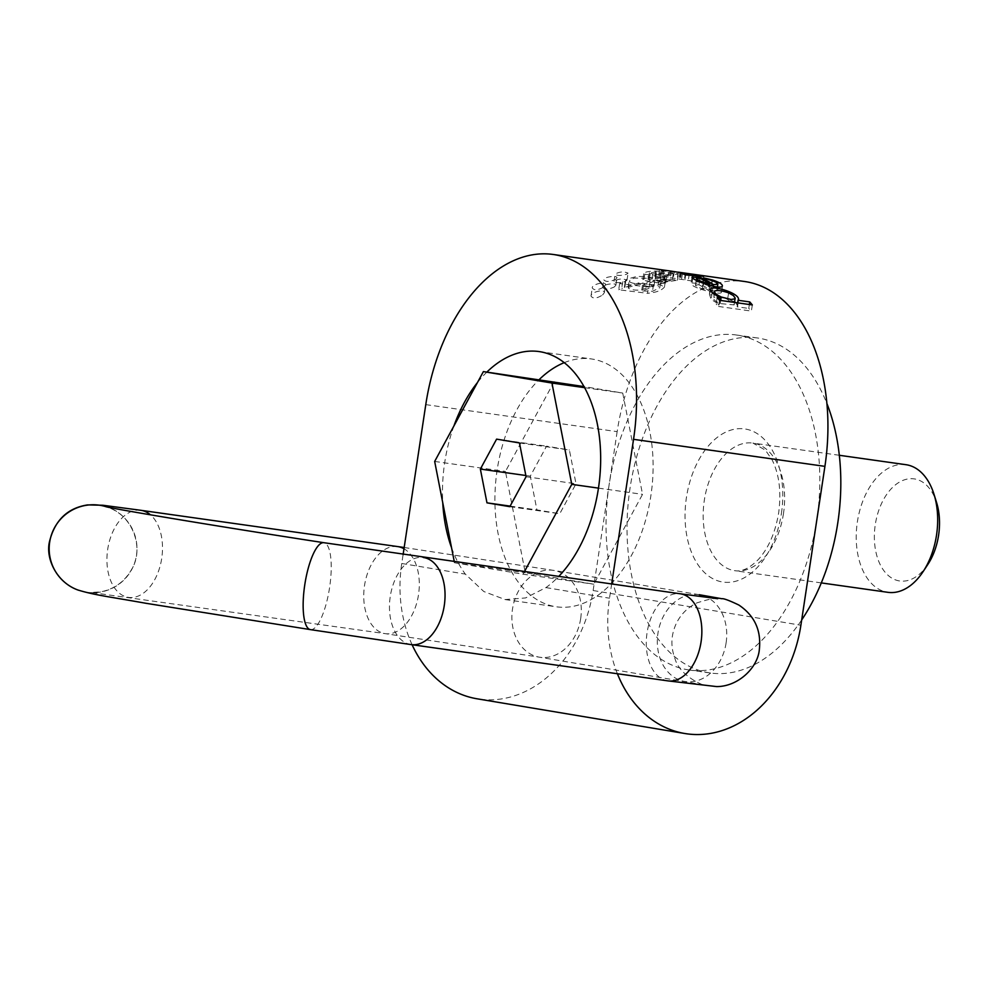 <?xml version="1.0" encoding="UTF-8"?>
<svg xmlns="http://www.w3.org/2000/svg" width="988" height="988" viewBox="0 0 988 988"><rect width="100%" height="100%" fill="white"/><g stroke="black" fill="none" stroke-linecap="round" stroke-linejoin="round"><path stroke-width="0.74" stroke-dasharray="4.94 3.71" d="M685.017 273.083L692.674 274.207A169.146 105.296 -82 0 0 689.266 273.923L659.404 270.514A169.146 105.296 98 0 1 662.652 270.477L685.339 273.256A169.146 105.296 98 0 1 685.413 273.256L678.188 272.157M666.826 276.393A169.146 105.296 -82 0 0 663.257 277.467L644.818 274.182L643.83 273.145C645.72 271.824 649.684 271.132 655.723 271.058L663.924 271.589L649.388 272.737L652.685 274.022L668.592 272.49L678.348 273.935L664.603 275.8L666.826 276.393L665.85 282.852L663.615 282.309L677.385 280.246L667.641 278.777L651.697 280.543L648.387 279.382L662.985 277.739L654.748 277.492C648.536 277.949 644.571 278.653 642.855 279.604L643.83 273.145L642.855 279.604L643.867 280.431L662.343 283.531L665.85 282.852M649.388 272.737L648.227 279.839L649.388 272.737M648.523 287.051L619.624 283.605A169.146 105.296 98 0 1 622.712 281.741L625.552 282.148A169.146 105.296 98 0 1 625.626 282.099L625.466 280.567L626.874 279.159L636.976 276.405L647.548 276.652L654.427 278.554L655.007 279.629L654.044 280.901L651.475 282.333L643.62 284.47L653.525 284.643L660.737 281.284L659.194 280.333L661.713 278.987L665.418 280.654C663.38 283.47 657.749 285.606 648.523 287.051L647.585 293.3C656.131 292.534 661.762 290.447 664.455 287.026L665.443 280.543M615.326 279.505L616.969 277.912C617.549 275.047 603.458 276.899 603.841 279.839C605.681 282.049 609.51 281.938 615.326 279.505M425.779 404.623L617.154 431.645A169.146 105.296 98 0 1 744.693 281.518M626.503 274.256L628.072 273.145C623.873 271.305 619.55 271.614 615.104 274.096C616.92 275.813 620.723 275.874 626.503 274.256M603.816 286.965L605.533 284.816C606.089 280.95 591.738 284.272 592.244 287.891C594.134 290.645 597.999 290.336 603.816 286.965M816.817 519.873A169.146 105.296 98 0 1 777.68 621.366A169.146 105.296 98 0 1 689.291 670.012A169.146 105.296 98 0 1 616.339 594.406A169.146 105.296 98 0 1 609.065 485.17A169.146 105.296 98 0 1 736.603 335.031A169.146 105.296 98 0 1 816.817 519.873M617.154 431.645L593.133 590.528A123.475 96.626 -80.5 0 1 477.093 698.8M451.541 547.71A125.155 77.916 -82 0 0 465.323 574.114L483.799 591.516L505.152 599.568L525.579 597.95L545.944 587.588A125.155 77.916 -82 0 0 558.553 576.597M412.095 644.744A123.475 96.626 -80.5 0 1 401.758 563.493L403.104 554.601M593.133 590.528L800.885 625.231M617.401 673.742A123.475 96.626 -80.5 0 1 609.51 598.209L611.646 584.093M486.862 372.081A125.155 77.916 -82 0 0 477.476 382.504M453.924 425.927A125.155 77.916 -82 0 0 442.748 502.769M564.247 362.645A125.155 77.916 98 0 1 591.503 358.965A125.155 77.916 98 0 1 653.031 460.569A125.155 77.916 98 0 1 598.37 594.986A125.155 77.916 98 0 1 556.491 606.817A125.155 77.916 98 0 1 497.137 470.053A125.155 77.916 98 0 1 539.3 379.491M554.182 381.59L505.448 471.449L525.27 572.744L593.825 584.204L642.546 494.346L622.724 393.051L584.032 386.58M584.624 387.666L622.724 393.051M598.456 488.121L642.546 494.346M434.671 461.445L505.448 471.449M454.319 561.876L454.492 562.752L525.27 572.744M454.492 562.752L523.035 574.201L593.825 584.204M523.035 574.201L524.356 571.768M519.466 442.945L569.397 449.997L576.004 483.774L559.764 513.723L536.916 509.907L530.309 476.13L546.549 446.181L569.397 449.997M526.073 476.722L576.004 483.774M496.606 439.129L546.549 446.181M525.826 475.5L530.309 476.13M510.117 506.115L536.916 509.907M509.82 506.671L559.764 513.723M801.688 619.945A169.146 105.296 98 0 1 710.261 672.976A169.146 105.296 98 0 1 630.035 488.134A169.146 105.296 98 0 1 757.574 337.995A169.146 105.296 98 0 1 826.931 403.61M905.959 464.693A64.442 40.113 -82 0 0 857.226 522.899A64.442 40.113 -82 0 0 887.94 592.331M927.843 564.432A51.561 32.098 98 0 1 880.172 564.568A51.561 32.098 98 0 1 890.818 489.221A51.561 32.098 98 0 1 936.587 502.559M625.429 281.395L626.997 280.222C622.786 278.32 618.451 278.678 614.005 281.308C615.845 283.099 619.649 283.124 625.429 281.395M614.203 287.002L615.845 285.297C616.389 282.272 602.31 284.359 602.692 287.434C604.57 289.743 608.398 289.595 614.203 287.002M602.606 294.967L604.347 292.67C604.841 288.558 590.491 292.25 591.009 296.054C592.948 298.956 596.814 298.586 602.606 294.967M628.331 288.138L628.17 287.471L639.038 284.112L649.264 286.792L641.768 289.978C635.605 290.497 631.122 289.879 628.331 288.138L629.331 281.543C631.604 283.42 636.087 284.038 642.768 283.383L647.881 282.012L650.24 280.308L649.054 278.949L646.103 278.221L634.382 278.097L630.443 279.443L629.331 281.543M619.624 283.605L618.698 289.756L647.585 293.3M622.712 281.741L621.724 288.224L618.698 289.756M625.552 282.148L624.564 288.632L621.724 288.224M625.626 282.099L624.564 288.632M643.62 284.47L642.645 290.978L654.019 286.112L640.335 282.407L624.33 287.582L624.638 288.582M659.194 280.333L658.206 286.792L659.737 287.841L660.737 281.247L659.737 287.841L652.525 291.262L642.645 290.978M661.713 278.987L660.799 285.1L658.206 286.792M665.418 280.654L664.455 287.026L660.799 285.1M655.859 274.466L665.257 275.059L673.236 273.849C668.221 272.849 662.429 273.059 655.859 274.466L654.871 281C662.763 279.616 668.555 279.419 672.248 280.382L664.257 281.691L654.871 281M673.236 273.849L672.248 280.382L673.236 273.849M663.257 277.467L662.343 283.531M663.924 271.589L662.985 277.739M661.219 271.959L660.243 278.443M650.215 273.639L649.227 280.172M652.685 274.022L651.697 280.543M656.403 273.441L655.39 280.11M660.083 272.91L659.07 279.579M664.603 275.8L663.615 282.309M659.404 270.514L658.588 275.862L702.703 282.642L658.588 275.862M689.266 273.923L688.315 280.222M662.652 270.477L661.762 276.393M685.339 273.256L684.363 279.703M685.413 273.256L684.437 279.715M670.951 271.107L669.938 277.764M674.285 271.651L673.273 278.332M693.243 274.602L692.255 281.098M697.009 275.763L696.108 281.666M682.399 273.762L681.498 279.703M685.672 274.923L684.869 280.271M703.654 276.356L702.703 282.642M700.233 276.047L699.319 282.062M678.25 272.256L677.262 278.851M678.176 272.243L677.175 278.838M681.473 272.589L680.46 279.283L681.473 272.589M692.674 274.207L691.674 280.777M698.973 284.754L695.416 284.989C695.713 286.1 698.059 287.385 702.431 288.842L708.915 290.447L698.973 284.754L699.949 278.295M709.68 285.409L708.915 290.447M699.998 278.32L699.22 283.47L712.397 291.003L716.745 290.904L717.449 286.804M713.126 286.174L712.397 291.003M703.95 277.949L703.024 284.05L711.459 286.421C718.585 289.188 721.882 291.262 721.339 292.621C718.647 295.387 686.302 286.236 692.069 282.988L699.22 283.47M692.008 277.183L691.032 283.642L692.069 282.988L692.798 278.159M722.524 285.841L721.549 292.287L722.302 286.261M706.556 279.271L705.58 285.73L703.024 284.05M717.362 286.792L716.745 290.904C717.078 290.04 715.176 288.829 711.039 287.261L705.58 285.73M714.892 290.917L713.892 297.462C712.706 299.055 714.818 301.093 720.215 303.588L734.133 304.909L727.6 299.438C721.611 297.203 717.041 296.548 713.892 297.462L714.003 294.387M720.141 297.919L719.165 304.415L711.138 299.438L709.705 295.066L713.842 294.263M719.844 300.34L719.165 304.415M717.14 297.549L716.164 304.032L719.227 304.465M719.486 300.29L718.56 306.453L716.164 304.032M752.325 304.934L751.386 311.084L718.56 306.453M749.361 304.514L748.768 308.441L751.386 311.084M737.752 302.871L737.159 306.799L748.768 308.441M737.678 302.859L737.159 306.799M714.028 294.263L734.615 301.772M735.541 302.563L737.665 305.872L737.085 306.725M710.137 289.533L709.162 295.955L710.384 290.571M401.758 563.493L465.323 574.114M545.944 587.588L609.51 598.209M781.409 513.414A77.336 48.14 -82 0 0 720.178 435.3A77.336 48.14 -82 0 0 700.159 567.73A77.336 48.14 -82 0 0 781.409 513.414M783.484 513.513A64.442 40.113 98 0 1 734.887 570.706A64.442 40.113 98 0 1 704.172 501.286A64.442 40.113 98 0 1 752.918 443.081A64.442 40.113 98 0 1 783.484 513.513M641.768 289.978L642.768 283.383M653.525 284.643L652.525 291.262M665.257 275.059L664.257 281.691M660.898 276.702L659.972 282.889M644.818 274.182L643.867 280.431M655.723 271.058L654.748 277.492M655.946 271.675L654.945 278.27M668.592 272.49L667.641 278.777M680.781 272.54L679.793 279.085M679.929 272.379L678.917 279.073M696.145 280.184L695.429 284.964L696.145 280.184M703.258 283.371L702.431 288.842M712.311 280.765L711.459 286.421M712.027 280.666L711.039 287.261M728.601 292.88L727.6 299.438M720.684 300.463L720.215 303.588M712.15 292.757L711.138 299.438M580.672 618.611A43.978 34.419 -80.5 0 1 539.337 657.168A43.978 34.419 -80.5 0 1 512.649 608.126A43.978 34.419 -80.5 0 1 553.836 570.422A43.978 34.419 -80.5 0 1 580.672 618.611M397.67 546.574A43.978 27.38 -82 0 0 364.51 585.612A43.978 27.38 -82 0 0 385.369 633.666A43.978 27.38 -82 0 0 417.689 599.173A43.978 27.38 -82 0 0 403.981 548.76M726.106 642.904A43.978 34.419 -80.5 0 1 684.77 681.473A43.978 34.419 -80.5 0 1 658.082 632.419A43.978 34.419 -80.5 0 1 699.269 594.714A43.978 34.419 -80.5 0 1 726.106 642.904M667.913 680.88A43.978 27.38 98 0 1 646.955 633.493A43.978 27.38 98 0 1 680.226 593.776M411.107 644.596A43.978 27.38 98 0 1 390.149 597.221A43.978 27.38 98 0 1 423.407 557.504M310.454 629.628A43.978 12.474 98.8 0 0 329.51 588.07A43.978 12.474 98.8 0 0 323.916 542.708M78.608 590.256A43.978 43.892 110 0 0 134.43 563.444A43.978 43.892 110 0 0 106.062 506.708M140.864 510.302A43.978 27.38 -82 0 0 107.704 549.328A43.978 27.38 -82 0 0 128.564 597.394A43.978 27.38 -82 0 0 160.167 565.852A43.978 27.38 -82 0 0 150.509 514.847M505.152 599.568L556.491 606.817M539.077 351.567L591.503 358.965M757.574 337.995L736.603 335.031M710.261 672.976L689.291 670.012M839.331 455.283L752.918 443.081L765.428 450.158L772.221 460.087C779.273 474.475 781.422 492.086 778.655 512.908C775.358 532.52 768.627 548.019 758.463 559.381C745.582 572.287 738.048 571.101 734.887 570.706L821.3 582.908M626.997 280.222L628.072 273.145M614.005 281.308L615.104 274.096M615.845 285.297L616.969 277.912M602.692 287.434L603.841 279.839M604.347 292.67L605.545 284.816M591.009 296.054L592.244 287.891M628.17 287.471L629.171 280.827M649.264 286.792L650.265 280.197M654.019 286.112L654.995 279.653M624.33 287.582L625.33 280.987M648.079 279.653L649.079 273.046M677.385 280.246L678.348 273.935M734.133 304.909L734.516 302.414M737.665 305.872L738.666 299.265M717.72 598.716C716.288 597.592 709.396 598.975 697.046 602.841C688.056 607.2 681.263 613.82 676.657 622.712C670.938 634.531 670.407 646.584 675.051 658.86C680.09 676.965 706.358 686.821 704.666 685.005L539.337 657.168L385.369 633.666L91.057 592.467L100.455 591.911C114.238 589.256 124.661 581.697 131.713 569.249C144.915 547.562 131.886 514.909 108.112 507.387L105.679 506.609M699.269 594.714L553.836 570.422L404.178 547.5"/><path stroke-width="1.48" d="M737.678 302.859L738.073 300.204C742.037 294.152 713.682 285.223 710.656 288.743L712.15 292.757L720.141 297.919A169.146 105.296 98 0 1 720.203 297.981L717.14 297.549A169.146 105.296 98 0 1 719.486 300.29L752.325 304.934A169.146 105.296 -82 0 0 749.744 301.92L738.147 300.29A169.146 105.296 -82 0 0 738.073 300.204L738.654 299.265M710.384 290.571L710.656 288.743L710.137 289.521M692.798 278.159L693.02 276.739C685.857 277.554 719.091 290.484 722.302 286.261C722.883 284.458 719.597 282.358 712.434 279.987L703.95 277.949L712.027 280.666C716.288 282.148 718.19 283.371 717.733 284.322L713.373 284.556A169.146 105.296 -82 0 0 700.134 277.381L692.008 277.183M717.868 284.075L717.362 286.792M678.176 272.243L670.951 271.107A169.146 105.296 98 0 1 671.037 271.12A169.146 105.296 98 0 1 674.285 271.651L697.083 275.22L682.399 273.762A169.146 105.296 98 0 1 685.672 274.923L703.654 276.356A169.146 105.296 -82 0 0 700.319 275.491L678.262 272.157A169.146 105.296 -82 0 0 678.188 272.145L744.693 281.518A169.146 105.296 98 0 1 824.918 466.361L800.885 625.231A123.475 96.626 -80.5 0 1 684.857 733.516A123.475 96.626 -80.5 0 1 617.401 673.742M611.646 584.093L633.543 439.327A169.146 105.296 -82 0 0 553.317 254.484A169.146 105.296 -82 0 0 425.779 404.623L403.104 554.601M684.857 733.516L477.093 698.8A123.475 96.626 -80.5 0 1 412.095 644.744M558.553 576.597A125.155 77.916 -82 0 0 599.988 442.649A125.155 77.916 -82 0 0 539.077 351.567A125.155 77.916 -82 0 0 486.862 372.081M477.476 382.504A125.155 77.916 -82 0 0 453.924 425.927M442.748 502.769A125.155 77.916 -82 0 0 451.541 547.71M539.3 379.491A125.155 77.916 98 0 1 564.247 362.645M584.032 386.58L483.391 371.599L434.671 461.445L454.319 561.876M524.356 571.768L571.768 484.355L551.946 383.048L584.624 387.666M571.768 484.355L598.456 488.121M551.946 383.048L483.391 371.599M526.073 476.722L519.466 442.945L496.606 439.129L480.366 469.078L486.973 502.843L509.82 506.671L526.073 476.722M480.366 469.078L525.826 475.5M486.973 502.843L510.117 506.115M826.931 403.61A169.146 105.296 98 0 1 801.688 619.945M821.3 582.908L887.94 592.331A64.442 40.113 -82 0 0 923.088 571.644A64.442 40.113 -82 0 0 936.525 535.126A64.442 40.113 -82 0 0 934.006 494.296A64.442 40.113 -82 0 0 905.959 464.693L839.331 455.283M934.006 494.296L936.587 502.559A51.561 32.098 98 0 1 938.6 535.212A51.561 32.098 98 0 1 927.843 564.432L923.088 571.644M709.89 283.976L703.431 282.259C698.862 280.555 696.528 279.258 696.417 278.381L699.949 278.295A169.146 105.296 98 0 1 709.89 283.976L709.68 285.409M700.134 277.381L699.998 278.32M713.373 284.556L713.126 286.174M728.601 292.88L733.38 295.573L735.158 298.055L734.837 298.858L731.12 299.488L721.215 296.993C715.93 294.436 713.83 292.411 714.892 290.917C717.807 290.077 722.376 290.731 728.601 292.88M720.203 297.981L719.844 300.34M749.744 301.92L749.361 304.514M738.147 300.29L737.752 302.871M734.615 301.772L735.541 302.563M824.918 466.361L633.543 439.327M703.431 282.259L703.258 283.371M712.434 279.987L712.311 280.765M721.215 296.993L720.684 300.463M403.981 548.76A43.978 27.38 -82 0 0 397.67 546.574L404.178 547.5M105.679 506.609C109.125 508.091 205.739 524.542 323.916 542.708L680.226 593.776A43.978 27.38 98 0 1 701.072 641.842A43.978 27.38 98 0 1 667.913 680.88L716.633 686.586C738.011 686.672 758.031 667.765 759.377 649.141C761.328 630.258 754.474 615.549 738.839 605.027C729.255 600.432 723.574 598.333 721.796 598.716L699.269 594.714M423.407 557.504A43.978 27.38 98 0 1 444.267 605.57A43.978 27.38 98 0 1 411.107 644.596L667.913 680.88M323.916 542.708A43.978 12.474 98.8 0 0 304.773 584.81A43.978 12.474 98.8 0 0 310.454 629.628L411.107 644.596M106.062 506.708A43.978 43.892 110 0 0 49.672 542.19A43.978 43.892 110 0 0 78.608 590.256M150.509 514.847A43.978 27.38 -82 0 0 140.864 510.302L102.863 505.251L87.66 504.905C67.419 507.993 54.673 520.367 49.4 542.029C45.522 559.146 57.143 582.722 78.04 590.046C94.885 595.171 108.631 596.616 145.792 603.26L310.454 629.628M553.317 254.484L671.037 271.12M717.449 286.804L717.856 284.099M734.516 302.414L735.146 298.265M714.003 294.387L714.435 291.584M680.226 593.776L717.72 598.716M140.864 510.302L397.67 546.574"/></g></svg>
